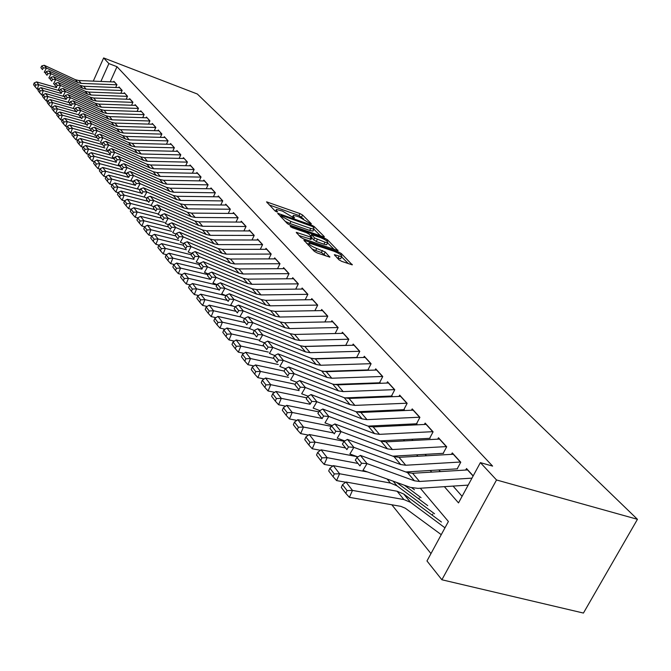 <?xml version="1.0" encoding="UTF-8"?>
<svg xmlns="http://www.w3.org/2000/svg" width="671" height="671" viewBox="0 0 671 671"><rect width="100%" height="100%" fill="white"/><g stroke="black" fill="none" stroke-linecap="round" stroke-linejoin="round"><path stroke-width="1.01" d="M310.673 223.888L311.344 223.753L302.571 215.03L299.979 213.588L266.538 201.854L275.009 210.904L276.863 211.935L277.584 211.818L276.477 210.677L276.377 209.427L282.491 211.088L293.873 217.949L294.569 217.823L293.445 216.683L293.311 215.416L296.599 216.096L299.3 217.052L310.673 223.888M338.989 259.82L341.799 261.405L352.267 264.86L341.346 253.571L338.595 252.028L303.854 240.134L314.347 251.348L317.165 252.933L329.838 257.144L325.225 252.011L316.704 248.471C310.916 246.014 308.408 244.21 309.172 243.061L334.158 251.315C339.92 253.764 342.42 255.567 341.665 256.708L334.326 254.695L338.989 259.82M108.887 63.594L116.997 66.706L492.606 466.102L480.386 462.629L496.532 479.975L637.45 519.312L197.324 94.007L103.636 57.941L108.887 63.594L100.902 81.434M323.271 236.779L324.269 236.98L324.227 236.553L314.137 226.53L311.495 225.053L277.668 213.269L287.398 223.636L290.098 225.154L323.271 236.779M327.49 239.799L337.999 250.652L303.376 238.775L300.616 237.224L296.238 232.325L311.973 237.5L309.046 234.137L306.337 232.619L292.187 227.67L290.266 226.312L324.789 238.289L327.49 239.799L326.894 240.99M440.604 534.183L441.157 534.846M115.672 87.507L116.955 84.672L113.869 81.283L113.567 81.954M120.864 93.294L122.172 90.4L119.027 86.945L118.725 87.624M126.165 99.207L127.498 96.255L124.286 92.724L123.976 93.412M131.566 105.238L132.933 102.218L129.662 98.629L129.344 99.325M137.077 111.394L138.486 108.316L135.139 104.642L134.821 105.347M142.713 117.677L144.148 114.531L140.734 110.79L140.407 111.503M148.459 124.101L149.935 120.889L146.446 117.064L146.119 117.794M154.33 130.66L155.84 127.381L152.283 123.464L151.94 124.21M160.335 137.362L161.879 134.007L158.247 130.015L157.895 130.761M166.458 144.215L168.052 140.784L164.336 136.699L163.976 137.463M172.724 151.218L174.359 147.704L170.56 143.535L170.199 144.307M179.132 158.381L180.801 154.783L176.918 150.522L176.548 151.31M185.682 165.703L187.402 162.03L183.426 157.66L183.049 158.465M192.376 173.202L194.145 169.436L190.078 164.974L189.692 165.787M199.228 180.868L201.04 177.01L196.88 172.447L196.494 173.277M206.24 188.719L208.102 184.768L203.85 180.088L203.447 180.935M213.412 196.754L215.332 192.703L210.979 187.922L210.568 188.777M220.759 204.982L222.738 200.839L218.276 195.932L217.857 196.813M228.283 213.42L230.321 209.159L225.75 204.143L225.322 205.032M298.939 235.504L311.092 239.287M235.991 222.059L238.096 217.698L233.407 212.548L232.971 213.462M243.892 230.925L246.056 226.437L241.258 221.17L240.814 222.093M251.986 240.008L254.217 235.404L249.293 230.002L248.84 230.941M260.289 249.327L262.596 244.596L257.547 239.052L257.077 240.017M268.803 258.889L271.185 254.032L266.001 248.345L265.523 249.318M277.542 268.702L280 263.711L274.682 257.874L274.187 258.872M286.509 278.784L289.042 273.642L283.59 267.654L283.087 268.677M295.71 289.134L298.335 283.85L292.732 277.693L292.212 278.733M305.162 299.778L307.88 294.334L302.126 288.01L301.598 289.075M314.884 310.707L317.693 305.104L311.772 298.603L311.227 299.694M324.915 321.845L327.775 316.175L321.694 309.49L321.132 310.606M335.24 333.302L338.142 327.565L331.885 320.696L331.315 321.828M345.859 345.087L348.819 339.283L342.378 332.212L341.791 333.37M356.787 357.224L359.799 351.344L353.172 344.064L352.56 345.255M368.035 369.713L371.105 363.757L364.278 356.267L363.657 357.484M379.627 382.587L382.755 376.548L375.726 368.832L375.081 370.082M391.57 395.848L394.766 389.734L387.511 381.774L386.848 383.057M403.892 409.52L407.146 403.33L399.673 395.127L398.985 396.435M416.599 423.627L419.912 417.354L412.204 408.891L411.491 410.233M429.708 438.188L433.097 431.83L425.137 423.091L424.399 424.475M443.246 453.219L446.701 446.777L438.482 437.752L437.727 439.17M457.236 468.752L460.767 462.218L452.271 452.891L451.491 454.351M116.997 66.706L110.212 81.82M362.675 383.401L363.137 383.921M374.401 396.72L375.005 397.4M386.496 410.459L387.242 411.306M398.968 424.626L399.874 425.649M411.843 439.253L412.917 440.47M425.146 454.351L426.387 455.768M438.884 469.96L440.319 471.587M453.084 486.098L462.084 496.322M465.708 470.044L466.521 468.534L473.198 475.865M391.822 504.777L430.975 553.6M418.746 498.947L419.283 497.949M432.191 515.152L432.77 514.087M420.306 488.228L448.404 521.501L426.974 560.956L441.879 579.769L583.435 613.059L637.45 519.312M441.879 579.769L496.532 479.975M444.37 486.66L458.511 502.906L480.386 462.629M354.691 383.695L355.152 384.215M366.324 397.047L366.92 397.727M378.31 410.811L379.056 411.667M390.69 425.02L391.579 426.051M403.456 439.69L404.521 440.906M416.649 454.829L417.882 456.255M430.279 470.48L431.696 472.116M103.636 57.941L93.286 81.124M406.911 472.376L406.525 471.923M303.627 218.989L299.023 215.534L269.222 204.949M320.478 235.798L313.869 229.197M312.543 226.563L281.149 215.215L282.357 216.708L290.904 221.48L310.681 228.442L313.911 229.105L313.768 227.779L312.543 226.563M285.158 221.338L289.914 223.493L290.904 221.48M313.282 230.371L312.929 231.092L309.7 230.43L289.914 223.493M327.574 242.877L334.183 249.469M310.564 235.672L311 235.823M324.974 242.189L327.649 242.734C328.337 241.627 325.888 239.882 320.293 237.509L311.596 234.615L314.54 237.97L324.974 242.189L323.967 244.21L326.643 244.747L326.97 244.101M323.967 244.21L316.259 241.526L311.671 238.113M340.985 258.067L340.633 258.763L337.102 257.924M311.99 248.924L315.672 250.543L316.704 248.471M326.064 255.995L321.401 252.514L315.672 250.543M308.677 244.068L306.555 243.33M348.417 263.669L341.589 256.859M34.171 82.969L33.55 84.714L35.093 86.735L35.714 84.982L34.171 82.969L36.569 81.887L56.616 87.641M36.569 81.887L38.792 84.764L59.677 90.736M35.714 84.982L38.792 84.764L37.24 89.126L35.093 86.735M38.373 89.453L37.24 89.126M116.888 84.806L81.225 83.38L77.895 82.583L46.458 68.065L44.278 72.225L45.62 72.845M114.515 81.996L78.809 80.537L75.496 79.748L44.194 65.272L46.458 68.065L43.321 67.905L41.745 65.943L40.881 67.603L42.449 69.574L43.321 67.905M42.449 69.574L40.881 67.603M44.194 65.272L41.745 65.943M38.616 88.765L37.995 90.526L39.564 92.59L40.193 90.82L38.616 88.765L41.04 87.666L61.254 93.437M41.04 87.666L43.313 90.602L64.693 96.691M40.193 90.82L43.313 90.602L41.736 95.005L39.564 92.59M42.919 95.341L41.736 95.005M43.162 94.686L42.525 96.456L44.135 98.562L44.772 96.783L43.162 94.686L45.603 93.563L65.993 99.358M45.603 93.563L47.918 96.557L69.541 102.688M44.772 96.783L47.918 96.557L46.324 101.002L44.135 98.562M47.566 101.355L46.324 101.002M47.792 100.725L47.155 102.512L48.79 104.659L49.436 102.864L47.792 100.725L50.258 99.585L70.832 105.397M50.258 99.585L52.623 102.638L73.491 108.526M49.436 102.864L52.623 102.638L51.004 107.125L48.79 104.659M52.313 107.494L51.004 107.125M52.531 106.89L51.877 108.694L53.554 110.891L54.208 109.079L52.531 106.89L55.014 105.733L75.781 111.571M55.014 105.733L57.421 108.853L78.281 114.699M54.208 109.079L57.421 108.853L55.785 113.382L53.554 110.891M57.152 113.76L55.785 113.382M122.114 90.535L86.123 89.142L82.768 88.346L51.063 73.751L48.857 77.953L50.258 78.591M119.681 87.666L83.665 86.249L80.319 85.452L48.748 70.891L51.063 73.751L47.893 73.584L46.282 71.587L45.41 73.256L47.012 75.269L47.893 73.584M47.012 75.269L45.41 73.256M48.748 70.891L46.282 71.587M124.949 93.454L127.448 96.356L91.13 95.03L87.742 94.234L55.76 79.547L53.537 83.791L54.997 84.454M124.798 93.445L88.614 92.07L85.242 91.273L53.403 76.637L55.76 79.547L52.564 79.379L50.921 77.341L50.031 79.027L51.667 81.082L52.564 79.379M51.667 81.082L50.031 79.027M53.403 76.637L50.921 77.341M132.875 102.353L96.23 101.036L92.816 100.239L60.566 85.469L58.31 89.755L59.828 90.442M130.333 99.358L93.672 98.016L90.266 97.22L58.151 82.491L60.566 85.469L57.329 85.301L55.643 83.212L54.745 84.923L56.423 87.012L57.329 85.301M56.423 87.012L54.745 84.923M58.151 82.491L55.643 83.212M138.427 108.442L101.447 107.167L98 106.37L65.464 91.516L63.183 95.836L64.768 96.557M135.819 105.389L98.822 104.089L95.391 103.284L62.999 88.471L65.464 91.516L62.193 91.34L60.474 89.209L59.568 90.937L61.279 93.076L62.193 91.34M61.279 93.076L59.568 90.937M62.999 88.471L60.474 89.209M57.362 113.189L56.699 115.009L58.419 117.257L59.073 115.42L57.362 113.189L59.862 112.007L80.881 117.886M59.862 112.007L62.328 115.194L83.372 121.065M59.073 115.42L62.328 115.194L60.675 119.774L58.419 117.257M62.101 120.168L60.675 119.774M141.422 111.545L144.097 114.649L106.764 113.433L103.292 112.627L70.472 97.689L68.157 102.059L69.809 102.806M141.271 111.537L104.089 110.287L100.633 109.482L67.956 94.586L70.472 97.689L67.159 97.513L65.406 95.341L64.491 97.085L66.236 99.266L67.159 97.513M66.236 99.266L64.491 97.085M67.956 94.586L65.406 95.341M62.302 119.623L61.631 121.459L63.384 123.749L64.055 121.904L62.302 119.623L64.819 118.415L86.089 124.336M64.819 118.415L67.343 121.677L88.58 127.565M64.055 121.904L67.343 121.677L65.666 126.299L63.384 123.749M67.159 126.71L65.666 126.299M147.142 117.828L149.885 120.998L112.208 119.832L108.694 119.027L75.58 104.005L73.248 108.408L74.967 109.188M146.991 117.819L109.474 116.611L105.976 115.806L73.013 100.826L75.58 104.005L72.242 103.82L70.447 101.598L69.516 103.359L71.302 105.59L72.242 103.82M71.302 105.59L69.516 103.359M73.013 100.826L70.447 101.598M67.343 126.19L66.664 128.052L68.459 130.392L69.138 128.53L67.343 126.19L69.885 124.974L91.415 130.92M69.885 124.974L72.46 128.304L93.898 134.208M69.138 128.53L72.46 128.304L70.765 132.967L68.459 130.392M72.325 133.395L70.765 132.967M152.988 124.244L155.789 127.49L117.761 126.366L114.213 125.552L80.805 110.447L78.44 114.9L80.235 115.714M152.829 124.236L114.967 123.078L111.436 122.273L78.18 107.209L80.805 110.447L77.425 110.27L75.597 107.997L74.657 109.776L76.477 112.049L77.425 110.27M76.477 112.049L74.657 109.776M78.18 107.209L75.597 107.997M72.502 132.908L71.814 134.787L73.642 137.178L74.33 135.299L72.502 132.908L75.068 131.667L96.85 137.656M75.068 131.667L77.702 135.072L99.325 140.994M74.33 135.299L77.702 135.072L75.974 139.778L73.642 137.178M77.61 140.222L75.974 139.778M158.96 130.795L161.828 134.125L123.43 133.043L119.857 132.229L86.148 117.039L83.758 121.543L85.62 122.382M158.801 130.795L120.579 129.688L117.022 128.874L83.464 113.726L86.148 117.039L82.734 116.855L80.864 114.531L79.908 116.326L81.77 118.658L82.734 116.855M81.77 118.658L79.908 116.326M83.464 113.726L80.864 114.531M77.769 139.778L77.073 141.673L78.943 144.122L79.648 142.218L77.769 139.778L80.361 138.511L102.42 144.533M80.361 138.511L83.053 141.992L104.886 147.93M79.648 142.218L83.053 141.992L81.3 146.748L78.943 144.122M83.011 147.209L81.3 146.748M165.058 137.496L167.993 140.893L129.235 139.87L125.628 139.056L91.617 123.783L89.184 128.32L91.13 129.193M164.898 137.488L126.316 136.431L122.726 135.626L88.866 120.394L91.617 123.783L88.153 123.59L86.24 121.216L85.276 123.028L87.18 125.41L88.153 123.59M87.18 125.41L85.276 123.028M88.866 120.394L86.24 121.216M83.162 146.798L82.458 148.719L84.37 151.218L85.074 149.297L83.162 146.798L85.771 145.506L108.106 151.571M85.771 145.506L88.522 149.063L110.564 155.026M85.074 149.297L88.522 149.063L86.752 153.869L84.37 151.218M88.538 154.347L86.752 153.869M171.29 144.34L174.292 147.813L135.165 146.848L131.524 146.035L97.194 130.669L94.737 135.265L96.767 136.163M171.13 144.332L132.179 143.334L128.555 142.529L94.393 127.205L97.194 130.669L93.697 130.476L91.742 128.052L90.761 129.88L92.715 132.313L93.697 130.476M92.715 132.313L90.761 129.88M94.393 127.205L91.742 128.052M88.673 153.986L87.96 155.915L89.914 158.473L90.635 156.536L88.673 153.986L91.306 152.669L114.07 158.801M91.306 152.669L94.116 156.301L116.368 162.281M90.635 156.536L94.116 156.301L92.321 161.157L89.914 158.473M94.192 161.652L92.321 161.157M177.664 151.336L180.734 154.892L141.229 153.978L137.555 153.164L102.915 137.723L100.424 142.361L102.529 143.3M177.496 151.336L138.176 150.396L134.519 149.583L100.038 134.175L102.915 137.723L99.367 137.521L97.37 135.039L96.381 136.892L98.377 139.383L99.367 137.521M98.377 139.383L96.381 136.892M100.038 134.175L97.37 135.039M94.309 161.325L93.588 163.279L95.584 165.905L96.314 163.942L94.309 161.325L96.968 159.983L120.369 166.249M96.968 159.983L99.845 163.707L122.315 169.704M96.314 163.942L99.845 163.707L98.025 168.614L95.584 165.905M99.979 169.126L98.025 168.614M184.181 158.49L187.326 162.122L147.427 161.275L143.72 160.47L108.761 144.936L106.236 149.625L108.434 150.598M184.013 158.49L144.315 157.61L140.616 156.796L105.817 141.304L108.761 144.936L105.171 144.735L103.124 142.193L102.126 144.064L104.164 146.614L105.171 144.735M104.164 146.614L102.126 144.064M105.817 141.304L103.124 142.193M100.08 168.849L99.35 170.82L101.396 173.495L102.135 171.516L100.08 168.849L102.755 167.482L126.811 173.873M102.755 167.482L105.708 171.29L128.387 177.303M102.135 171.516L105.708 171.29L103.854 176.238L101.396 173.495M105.901 176.775L103.854 176.238M194.095 169.528L153.776 168.748L150.027 167.935L114.741 152.317L112.183 157.056L114.473 158.062M190.841 165.812L150.589 164.991L146.857 164.177L111.73 148.601L114.741 152.317L111.109 152.107L109.021 149.507L107.997 151.394L110.086 154.011L111.109 152.107M110.086 154.011L107.997 151.394M111.73 148.601L109.021 149.507M105.984 176.54L105.246 178.536L107.335 181.279L108.09 179.274L105.984 176.54L108.685 175.148L133.428 181.673M108.685 175.148L111.705 179.048L134.611 185.07M108.09 179.274L111.705 179.048L109.826 184.047L107.335 181.279M111.965 184.609L109.826 184.047M200.998 177.102L160.268 176.389L156.486 175.576L120.864 159.874L118.272 164.663L120.663 165.712M197.66 173.294L157.006 172.548L153.24 171.734L117.786 156.066L120.864 159.874L117.19 159.664L115.051 156.997L114.02 158.91L116.158 161.577L117.19 159.664M116.158 161.577L114.02 158.91M117.786 156.066L115.051 156.997M112.032 184.416L111.277 186.437L113.424 189.239L114.187 187.217L112.032 184.416L114.758 182.998L139.383 189.448M114.758 182.998L117.844 186.991L140.985 193.03M114.187 187.217L117.844 186.991L115.94 192.049L113.424 189.239M118.18 192.627L115.94 192.049M208.069 184.852L166.92 184.215L163.103 183.393L127.138 167.607L124.512 172.447L126.995 173.537M204.638 180.96L163.573 180.281L159.773 179.459L123.984 163.716L127.138 167.607L123.422 167.398L121.225 164.672L120.176 166.601L122.365 169.335L123.422 167.398M122.365 169.335L120.176 166.601M123.984 163.716L121.225 164.672M118.23 192.485L117.459 194.523L119.656 197.4L120.428 195.353L118.23 192.485L120.973 191.034L144.584 197.173M120.973 191.034L124.135 195.127L147.519 201.183M120.428 195.353L124.135 195.127L122.206 200.235L119.656 197.4M124.538 200.839L122.206 200.235M215.299 192.787L173.73 192.225L169.872 191.403L133.563 175.534L130.895 180.432L133.487 181.556M211.776 188.803L170.3 188.19L166.467 187.377L130.325 171.55L133.563 175.534L129.797 175.324L127.549 172.522L126.484 174.477L128.731 177.278L129.797 175.324M128.731 177.278L126.484 174.477M130.325 171.55L127.549 172.522M124.571 200.755L123.791 202.81L126.047 205.754L126.827 203.69L124.571 200.755L127.339 199.27L150.824 205.326M127.339 199.27L130.585 203.464L154.28 209.545M126.827 203.69L130.585 203.464L128.622 208.622L126.047 205.754M131.063 209.251L128.622 208.622M222.705 200.914L180.7 200.428L176.8 199.614L140.147 183.653L137.438 188.61L140.147 189.776M219.09 196.829L177.194 196.301L173.319 195.487L136.834 179.568L140.147 183.653L136.33 183.435L134.024 180.574L132.95 182.546L135.248 185.414L136.33 183.435M135.248 185.414L132.95 182.546M136.834 179.568L134.024 180.574M131.071 209.218L130.283 211.298L132.59 214.326L133.386 212.237L131.071 209.218L133.864 207.708L157.584 213.772M133.864 207.708L137.194 212.002L161.216 218.125M133.386 212.237L137.194 212.002L135.19 217.219L132.59 214.326M137.781 217.874L135.19 217.219M230.287 209.235L187.846 208.832L183.904 208.018L146.89 191.981L144.148 196.989L146.966 198.197M226.572 205.049L184.248 204.605L180.331 203.791L143.493 187.796L146.89 191.981L143.032 191.755L140.667 188.819L139.576 190.816L141.933 193.76L143.032 191.755M141.933 193.76L139.576 190.816M143.493 187.796L140.667 188.819M137.74 217.899L136.926 220.004L139.3 223.099L140.105 220.994L137.74 217.899L140.558 216.356L164.521 222.428M140.558 216.356L143.963 220.759L168.32 226.907M140.105 220.994L143.963 220.759L141.933 226.035L139.3 223.099M144.701 226.731L141.933 226.035M238.062 217.756L195.16 217.446L191.193 216.632L153.802 200.512L151.025 205.578L153.961 206.836M234.246 213.47L191.478 213.11L187.528 212.296L150.329 196.217L153.802 200.512L149.893 200.285L147.469 197.274L146.37 199.295L148.786 202.306L149.893 200.285M148.786 202.306L146.37 199.295M150.329 196.217L147.469 197.274M144.567 226.806L143.745 228.928L146.177 232.107L146.999 229.968L144.567 226.806L147.41 225.221L171.625 231.31M147.41 225.221L150.908 229.742L175.609 235.924M146.999 229.968L150.908 229.742L148.845 235.076L146.177 232.107M151.797 235.806L148.845 235.076M246.031 226.496L202.667 226.278L198.65 225.464L160.897 209.268L158.079 214.385L161.141 215.693M242.105 222.101L198.893 221.833L194.9 221.019L157.333 204.865L160.897 209.268L156.939 209.033L154.447 205.947L153.332 207.985L155.806 211.08L156.939 209.033M155.806 211.08L153.332 207.985M157.333 204.865L154.447 205.947M151.579 235.932L150.74 238.079L153.231 241.342L154.07 239.186L151.579 235.932L154.447 234.322L178.905 240.411M154.447 234.322L158.029 238.951L183.091 245.158M154.07 239.186L158.029 238.951L155.932 244.345L153.231 241.342M159.077 245.116L155.932 244.345M254.2 235.454L210.367 235.336L206.307 234.523L168.178 218.243L165.309 223.426L168.505 224.777M250.166 230.95L206.492 230.774L202.457 229.96L164.512 213.722L168.178 218.243L164.16 218.008L161.61 214.837L160.47 216.901L163.019 220.08L164.16 218.008M163.019 220.08L160.47 216.901M164.512 213.722L161.61 214.837M158.767 245.301L157.92 247.473L160.478 250.82L161.325 248.639L158.767 245.301L161.661 243.648L186.379 249.746M161.661 243.648L165.343 248.404L191.126 254.728M161.325 248.639L165.343 248.404L163.212 253.864L160.478 250.82M166.559 254.678L163.212 253.864M262.571 244.638L218.26 244.621L214.158 243.816L175.643 227.452L172.732 232.694L176.062 234.104M258.419 240.017L214.284 239.95L210.208 239.136L171.885 222.822L175.643 227.452L171.575 227.209L168.958 223.963L167.8 226.052L170.409 229.306L171.575 227.209M170.409 229.306L167.8 226.052M171.885 222.822L168.958 223.963M166.14 254.913L165.284 257.11L167.909 260.541L168.773 258.335L166.14 254.913L169.067 253.227L194.053 259.325M169.067 253.227L172.841 258.109L199.463 264.567M168.773 258.335L172.841 258.109L170.677 263.628L167.909 260.541M174.234 264.483L170.677 263.628M271.168 254.066L226.362 254.158L222.218 253.344L183.309 236.913L180.356 242.214L183.829 243.674M266.899 249.327L222.286 249.36L218.167 248.547L179.451 232.158L183.309 236.913L179.182 236.662L176.498 233.332L175.324 235.437L178 238.784L179.182 236.662M178 238.784L175.324 235.437M179.451 232.158L176.498 233.332M173.722 264.785L172.841 267.008L175.542 270.53L176.414 268.299L173.722 264.785L176.666 263.057L201.921 269.155M176.666 263.057L180.549 268.073L208.044 274.674M176.414 268.299L180.549 268.073L178.343 273.651L175.542 270.53M182.118 274.548L178.343 273.651M279.983 263.737L234.682 263.946L230.489 263.133L191.176 246.626L188.182 251.994L191.805 253.504M275.588 258.872L230.497 259.014L226.328 258.209L187.217 241.736L191.176 246.626L186.999 246.374L184.24 242.944L183.049 245.083L185.8 248.522L186.999 246.374M185.8 248.522L183.049 245.083M187.217 241.736L184.24 242.944M181.497 274.917L180.608 277.165L183.376 280.788L184.273 278.532L181.497 274.917L184.475 273.156L209.998 279.245M184.475 273.156L188.459 278.306L216.876 285.049M184.273 278.532L188.459 278.306L186.219 283.95L183.376 280.788M190.228 284.89L186.219 283.95M189.49 285.334L188.585 287.607L191.436 291.331L192.342 289.05L189.49 285.334L192.502 283.531L218.301 289.62M192.502 283.531L196.595 288.824L225.976 295.71M192.342 289.05L196.595 288.824L194.313 294.535L191.436 291.331M198.557 295.517L194.313 294.535M197.71 296.037L196.788 298.343L199.715 302.168L200.637 299.853L197.71 296.037L200.738 294.192L226.832 300.272M200.738 294.192L204.949 299.635L233.567 306.261M200.637 299.853L204.949 299.635L202.625 305.414L199.715 302.168M207.129 306.446L202.625 305.414M289.033 273.659L243.221 273.994L238.985 273.189L199.262 256.607L196.226 262.034L200.008 263.602M284.512 268.668L238.918 268.937L234.707 268.123L195.194 251.583L199.262 256.607L195.026 256.347L192.191 252.824L190.983 254.988L193.81 258.52L195.026 256.347M193.81 258.52L190.983 254.988M195.194 251.583L192.191 252.824M298.335 283.858L251.986 284.311L247.708 283.506L207.574 266.857L204.487 272.359L208.438 273.986M293.672 278.725L247.574 279.119L243.321 278.314L203.388 261.698L207.574 266.857L203.271 266.588L200.361 262.973L199.128 265.162L202.038 268.794L203.271 266.588M202.038 268.794L199.128 265.162M203.388 261.698L200.361 262.973M307.88 294.326L261.002 294.921L256.683 294.116L216.121 277.4L212.975 282.969L217.102 284.655M303.082 289.058L256.465 289.578L252.162 288.782L211.818 272.09L216.121 277.4L211.759 277.123L208.756 273.407L207.507 275.622L210.501 279.354L211.759 277.123M210.501 279.354L207.507 275.622M211.818 272.09L208.756 273.407M206.156 307.041L205.217 309.373L208.228 313.307L209.167 310.975L206.156 307.041L209.218 305.154L235.596 311.227M209.218 305.154L213.546 310.748L240.696 316.955M209.167 310.975L213.546 310.748L211.18 316.595L208.228 313.307M215.945 317.677L211.18 316.595M317.677 305.087L270.27 305.825L265.901 305.028L224.902 288.236L221.715 293.873L226.018 295.626M312.745 299.669L265.607 300.331L261.254 299.534L220.482 282.785L224.902 288.236L220.474 287.96L217.396 284.135L216.129 286.374L219.199 290.216L220.474 287.96M219.199 290.216L216.129 286.374M220.482 282.785L217.396 284.135M214.846 318.364L213.89 320.721L216.985 324.772L217.949 322.407L214.846 318.364L217.932 316.427L244.63 322.491M217.932 316.427L222.386 322.189L249.218 328.236M217.949 322.407L222.386 322.189L219.979 328.102L216.985 324.772M225.02 329.226L219.979 328.102M327.75 316.15L279.799 317.031L275.378 316.242L233.944 299.392L230.698 305.104L235.202 306.924M322.684 310.581L275.001 311.386L270.606 310.598L229.398 293.781L233.944 299.392L229.448 299.107L226.278 295.173L224.995 297.446L228.157 301.388L229.448 299.107M228.157 301.388L224.995 297.446M229.398 293.781L226.278 295.173M223.787 330.015L222.814 332.405L226.001 336.574L226.983 334.175L223.787 330.015L226.907 328.027L254.032 334.099M226.907 328.027L231.487 333.957L258.629 339.987M226.983 334.175L231.487 333.957L229.037 339.945L226.001 336.574M234.364 341.12L229.037 339.945M338.109 327.532L289.595 328.564L285.133 327.784L243.254 310.874L239.95 316.653L244.655 318.54M332.891 321.803L284.663 322.759L280.218 321.971L238.566 305.095L243.254 310.874L238.691 310.581L235.42 306.53L234.112 308.828L237.366 312.896L238.691 310.581M237.366 312.896L234.112 308.828M238.566 305.095L235.42 306.53M232.996 342.009L231.998 344.424L235.278 348.719L236.276 346.286L232.996 342.009L236.142 339.971L263.711 346.051M236.142 339.971L240.864 346.077L268.308 352.082M236.276 346.286L240.864 346.077L238.356 352.141L235.278 348.719M243.992 353.357L238.356 352.141M348.769 339.232L299.685 340.44L295.165 339.66L252.833 322.701L249.469 328.555L254.393 330.509M303.208 346.437L346.538 345.305M343.401 333.336L294.611 334.46L290.115 333.68L248.01 316.746L252.833 322.701L248.203 322.399L244.84 318.222L243.506 320.553L246.853 324.739L248.203 322.399M246.853 324.739L243.506 320.553M248.01 316.746L244.84 318.222M242.474 354.355L241.459 356.804L244.84 361.224L245.863 358.767L242.474 354.355L245.653 352.267L273.684 358.356M245.653 352.267L250.509 358.557L278.28 364.546M245.863 358.767L250.509 358.557L247.96 364.697L244.84 361.224M253.915 365.963L247.96 364.697M359.74 351.277L310.077 352.661L305.506 351.889L262.705 334.879L259.283 340.809L264.433 342.839M312.921 358.742L357.433 357.425M354.213 345.213L304.844 346.504L300.298 345.733L257.731 328.74L262.705 334.879L258 334.569L254.535 330.266L253.177 332.631L256.632 336.943L258 334.569M256.632 336.943L253.177 332.631M257.731 328.74L254.535 330.266M252.237 367.087L251.214 369.562L254.695 374.116L255.726 371.633L252.237 367.087L255.45 364.94L284.059 371.055M255.45 364.94L260.457 371.415L288.555 377.379M255.726 371.633L260.457 371.415L257.857 377.639L254.695 374.116M264.139 378.956L257.857 377.639M371.038 363.682L320.772 365.25L316.15 364.487L272.879 347.427L269.398 353.441L274.783 355.546M323.137 371.407L368.656 369.906M365.351 357.433L315.387 358.91L310.79 358.138L267.754 341.103L272.879 347.427L268.098 347.108L264.525 342.68L263.141 345.07L266.706 349.516L268.098 347.108M266.706 349.516L263.141 345.07M267.754 341.103L264.525 342.68M262.311 380.205L261.254 382.713L264.844 387.41L265.909 384.886L262.311 380.205L265.548 377.999L295.265 384.248M265.548 377.999L270.715 384.676L299.14 390.606M265.909 384.886L270.715 384.676L268.065 390.975L264.844 387.41M274.691 392.342L268.065 390.975M382.671 376.465L331.801 378.226L327.121 377.471L283.363 360.369L279.824 366.467L285.469 368.656L284.018 371.13L287.8 375.861L289.251 373.386L285.452 368.664L288.731 366.995L294.183 373.722L290.577 379.895L296.565 382.202M333.772 384.449L380.205 382.764M376.808 370.023L326.249 371.692L321.594 370.929L278.079 353.852L283.363 360.369L278.507 360.042L274.825 355.471L273.416 357.895L277.089 362.483L278.507 360.042M277.089 362.483L273.416 357.895M278.079 353.852L274.825 355.471M272.694 393.726L271.621 396.267L275.32 401.115L276.402 398.566L272.694 393.726L275.966 391.47L306.848 397.844M275.966 391.47L281.292 398.356L310.061 404.244M276.402 398.566L281.292 398.356L278.582 404.739L275.32 401.115M285.578 406.156L278.582 404.739M394.665 389.633L343.175 391.604L338.436 390.858L294.183 373.722L289.251 373.386M344.793 397.903L392.116 396.007M388.626 382.998L337.446 384.86L332.732 384.114L288.731 366.995M287.8 375.861L284.018 371.13M283.405 407.683L282.306 410.258L286.131 415.265L287.238 412.673L283.405 407.683L286.71 405.359L318.834 411.868M286.71 405.359L292.204 412.472L321.325 418.31M287.238 412.673L292.204 412.472L289.444 418.939L286.131 415.265M296.825 420.398L289.444 418.939M407.029 403.204L354.9 405.401L350.103 404.663L305.355 387.502L301.673 393.768L308.031 396.184M356.217 411.784L404.387 409.671M400.797 396.368L348.987 398.448L344.223 397.702L299.727 380.558L305.355 387.502L300.331 387.15L296.414 382.285L294.955 384.777L298.863 389.658L300.331 387.15M298.863 389.658L294.955 384.777M299.727 380.558L296.414 382.285M294.468 422.093L293.344 424.701L297.295 429.868L298.419 427.251L294.468 422.093L297.798 419.702L331.231 426.337M297.798 419.702L303.477 427.05L332.95 432.837M298.419 427.251L303.477 427.05L300.65 433.6L297.295 429.868M308.434 435.11L300.65 433.6M419.786 417.211L366.995 419.643L362.147 418.914L316.888 401.728L313.139 408.085L319.874 410.618M368.035 426.102L417.043 423.762M413.361 410.157L360.897 412.464L356.083 411.734L311.076 394.556L316.888 401.728L311.78 401.375L307.729 396.343L306.244 398.876L310.279 403.917L311.78 401.375M310.279 403.917L306.244 398.876M311.076 394.556L307.729 396.343M305.884 436.972L304.743 439.622L308.819 444.957L309.977 442.298L305.884 436.972L309.247 434.514L344.173 441.3M309.247 434.514L315.118 442.105L344.961 447.834M309.977 442.298L315.118 442.105L312.233 448.748L308.819 444.957M320.444 450.3L312.233 448.748M432.946 431.671L379.492 434.347L374.586 433.634L328.798 416.431L324.974 422.873L332.12 425.531M380.222 440.889L430.111 438.306M426.311 424.382L373.193 426.932L368.32 426.211L322.793 409.016L328.798 416.431L323.607 416.062L319.421 410.87L317.903 413.437L322.08 418.645L323.607 416.062M322.08 418.645L317.903 413.437M322.793 409.016L319.421 410.87M317.693 452.355L316.519 455.03L320.738 460.549L321.912 457.857L317.693 452.355L321.082 449.822L357.383 456.708M411.826 487.825L414.46 489.796M404.412 485.234L421.036 497.656M321.082 449.822L327.154 457.664L357.366 463.334M321.912 457.857L327.154 457.664L324.202 464.399L320.738 460.549M332.858 466.001L324.202 464.399M446.542 446.592L392.401 449.536L387.435 448.832L341.12 431.629L337.219 438.163L344.777 440.948M392.795 456.171L443.598 453.319M439.69 439.069L385.892 441.879L380.96 441.166L334.904 423.963L341.12 431.629L335.835 431.252L331.508 425.875L329.956 428.484L334.275 433.869L335.835 431.252M334.275 433.869L329.956 428.484M334.904 423.963L331.508 425.875M329.897 468.249L328.698 470.967L333.059 476.678L334.267 473.944L329.897 468.249L333.319 465.649L367.532 471.981M396.578 482.415L427.729 505.64M333.319 465.649L339.593 473.76L390.405 483.045L396.989 485.838L434.531 513.768M334.267 473.944L339.593 473.76L336.582 480.587L333.059 476.678M345.699 482.231L336.582 480.587M460.583 462.017L405.745 465.238L400.713 464.542L353.86 447.347L349.876 453.982L357.886 456.892M405.779 471.965L457.53 468.828M453.504 454.242L399.019 457.32L394.02 456.624L347.435 439.421L353.86 447.347L348.475 446.953L344.005 441.401L342.42 444.043L346.89 449.612L348.475 446.953M346.89 449.612L342.42 444.043M347.435 439.421L344.005 441.401M342.52 484.697L341.296 487.456L345.808 493.361L347.041 490.593L342.52 484.697L345.976 482.013L397.106 491.239L403.724 494.024L441.443 522.021M345.976 482.013L352.476 490.409L403.925 499.568L410.577 502.353L444.974 527.825M347.041 490.593L352.476 490.409L349.39 497.328L345.808 493.361M441.258 534.661L405.267 508.199L400.822 506.353L349.39 497.328M471.956 478.146L419.543 481.468L414.452 480.797L367.037 463.611L362.977 470.346L410.417 487.389L418.05 488.379L468.173 485.108M467.779 469.918L412.59 473.281L407.523 472.602L360.394 455.408L367.037 463.611L361.56 463.208L356.93 457.463L355.32 460.138L359.941 465.909L361.56 463.208M359.941 465.909L355.32 460.138M360.394 455.408L356.93 457.463M293.009 217.572L293.445 216.683M276.041 211.583L276.477 210.677M267.217 202.885L267.612 202.072M299.023 215.534L299.979 213.588M301.615 216.976L302.571 215.03M278.322 214.309L278.733 213.479M311.168 225.716L311.495 225.053M313.6 227.612L314.137 226.53M324.018 236.972L324.227 236.553M280.604 216.658L281.174 215.492M281.786 217.874L282.357 216.708M309.7 230.43L310.681 228.442M337.731 250.644L337.958 250.199M296.876 233.382L297.295 232.535M309.943 239.329L310.95 237.299M290.753 226.974L291.004 226.463M324.286 239.312L324.789 238.289M311.067 236.184L311.638 235.043M313.533 240L314.54 237.97M316.259 241.526L317.257 239.497M334.913 255.718L335.324 254.896M337.991 258.226L339.014 256.171M321.401 252.514L322.432 250.442M324.194 254.083L325.225 252.011M329.578 257.136L329.813 256.666M304.475 241.199L304.902 240.344M338.075 253.068L338.595 252.028M340.751 254.762L341.346 253.571M351.981 264.844L352.225 264.374M81.225 83.38L78.809 80.537M77.895 82.583L75.496 79.748M116.905 84.772L114.364 81.988M86.123 89.142L83.665 86.249M82.768 88.346L80.319 85.452M122.122 90.51L119.53 87.658M91.13 95.03L88.614 92.07M87.742 94.234L85.242 91.273M96.23 101.036L93.672 98.016M92.816 100.239L90.266 97.22M132.883 102.328L130.174 99.35M101.447 107.167L98.822 104.089M98 106.37L95.391 103.284M138.436 108.425L135.668 105.381M106.764 113.433L104.089 110.287M103.292 112.627L100.633 109.482M112.208 119.832L109.474 116.611M108.694 119.027L105.976 115.806M117.761 126.366L114.967 123.078M114.213 125.552L111.436 122.273M123.43 133.043L120.579 129.688M119.857 132.229L117.022 128.874M129.235 139.87L126.316 136.431M125.628 139.056L122.726 135.626M135.165 146.848L132.179 143.334M131.524 146.035L128.555 142.529M141.229 153.978L138.176 150.396M137.555 153.164L134.519 149.583M147.427 161.275L144.315 157.61M143.72 160.47L140.616 156.796M153.776 168.748L150.589 164.991M150.027 167.935L146.857 164.177M194.062 169.528L190.673 165.804M160.268 176.389L157.006 172.548M156.486 175.576L153.24 171.734M200.956 177.102L197.492 173.294M166.92 184.215L163.573 180.281M163.103 183.393L159.773 179.459M208.01 184.852L204.462 180.952M173.73 192.225L170.3 188.19M169.872 191.403L166.467 187.377M215.24 192.787L211.608 188.794M180.7 200.428L177.194 196.301M176.8 199.614L173.319 195.487M222.629 200.906L218.914 196.821M187.846 208.832L184.248 204.605M183.904 208.018L180.331 203.791M230.212 209.235L226.395 205.041M195.16 217.446L191.478 213.11M191.193 216.632L187.528 212.296M237.97 217.756L234.07 213.47M202.667 226.278L198.893 221.833M198.65 225.464L194.9 221.019M245.93 226.496L241.921 222.101M210.367 235.336L206.492 230.774M206.307 234.523L202.457 229.96M254.083 235.454L249.981 230.941M218.26 244.621L214.284 239.95M214.158 243.816L210.208 239.136M262.445 244.638L258.234 240.017M226.362 254.158L222.286 249.36M222.218 253.344L218.167 248.547M271.025 254.066L266.706 249.318M234.682 263.946L230.497 259.014M230.489 263.133L226.328 258.209M279.832 263.737L275.395 258.863M243.221 273.994L238.918 268.937M238.985 273.189L234.707 268.123M288.865 273.659L284.319 268.668M251.986 284.311L247.574 279.119M247.708 283.506L243.321 278.314M298.15 283.858L293.479 278.725M261.002 294.921L256.465 289.578M256.683 294.116L252.162 288.782M307.687 294.326L302.881 289.058M270.27 305.825L265.607 300.331M265.901 305.028L261.254 299.534M317.484 305.087L312.552 299.669M279.799 317.031L275.001 311.386M275.378 316.242L270.606 310.598M327.549 316.15L322.483 310.581M289.595 328.564L284.663 322.759M285.133 327.784L280.218 321.971M337.907 327.532L332.69 321.803M299.685 340.44L294.611 334.46M295.165 339.66L290.115 333.68M348.568 339.232L343.2 333.344M310.077 352.661L304.844 346.504M305.506 351.889L300.298 345.733M359.53 351.285L354.011 345.213M320.772 365.25L315.387 358.91M316.15 364.487L310.79 358.138M370.828 363.69L365.141 357.442M331.801 378.226L326.249 371.692M327.121 377.471L321.594 370.929M382.462 376.465L376.599 370.031M343.175 391.604L337.446 384.86M338.436 390.858L332.732 384.114M394.447 389.633L388.408 382.998M354.9 405.401L348.987 398.448M350.103 404.663L344.223 397.702M406.811 403.212L400.587 396.368M366.995 419.643L360.897 412.464M362.147 418.914L356.083 411.734M419.568 417.219L413.143 410.166M379.492 434.347L373.193 426.932M374.586 433.634L368.32 426.211M432.728 431.679L426.093 424.391M392.401 449.536L385.892 441.879M387.435 448.832L380.96 441.166M446.316 446.601L439.463 439.077M387.1 479.01L390.405 483.045M393.172 481.191L396.989 485.838M405.745 465.238L399.019 457.32M400.713 464.542L394.02 456.624M460.356 462.025L453.277 454.25M397.106 491.239L403.925 499.568M403.724 494.024L410.577 502.353M419.543 481.468L412.59 473.281M414.452 480.797L407.523 472.602M473.105 476.033L467.553 469.926M292.422 217.228L292.975 216.096M275.479 211.264L276.041 210.115M280.503 216.548L281.074 215.366M312.929 231.092L313.911 229.105M310.967 239.539L311.973 237.5M326.643 244.747L327.649 242.734M310.908 236.016L311.478 234.85M340.633 258.763L341.665 256.708M308.199 245.024L308.828 243.758"/></g></svg>
